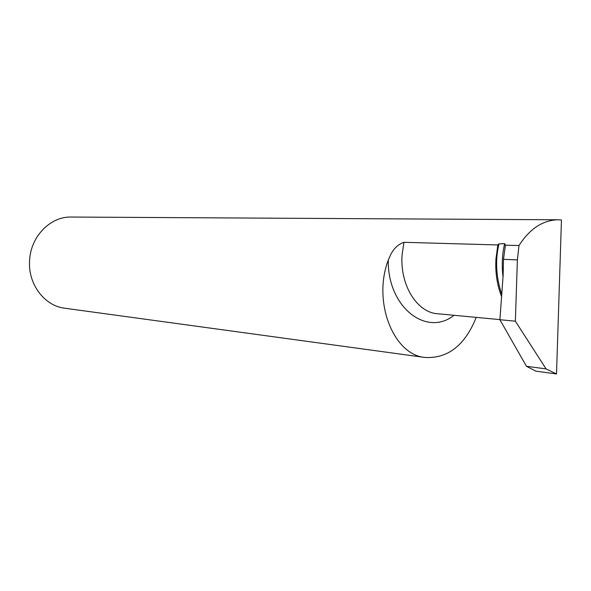 <?xml version="1.0" encoding="UTF-8"?>
<svg xmlns="http://www.w3.org/2000/svg" width="591" height="591" viewBox="0 0 591 591"><rect width="100%" height="100%" fill="white"/><g stroke="black" fill="none" stroke-linecap="round" stroke-linejoin="round"><path stroke-width="0.89" d="M556.515 373.955L546.062 368.887L526.463 366.294L535.889 371.163L556.515 373.955L561.45 219.97L558.052 219.786C542.789 220.148 529.765 228.739 518.987 245.553L505.408 245.169L504.67 243.632L498.967 243.891L497.836 244.955L403.912 242.303C398.164 244.342 393.769 248.442 390.725 254.603L388.272 260.129C372.389 301.735 393.525 354.962 425.092 357.481C447.971 358.648 465.014 345.284 476.235 317.389M425.092 357.481L64.663 308.207C44.421 305.894 27.903 284.064 29.587 260.675C30.518 236.673 50.294 216.409 71.142 217.045L558.052 219.786M501.648 296.608C497.112 285.35 495.206 272.828 495.938 259.035L497.836 244.955M518.987 245.553L517.376 259.907L503.495 259.338L505.408 245.169M526.463 366.294L499.89 319.724L515.374 321.186L517.376 259.907M499.89 319.724L503.118 275.642L503.495 259.338M546.062 368.887L515.374 321.186M501.803 294.503C496.019 277.164 495.073 260.291 498.967 243.891M499.897 319.613L437.495 313.74C417.054 312.506 399.878 285.084 402.065 255.209L403.912 242.303M454.08 315.298C426.377 337.276 387.415 307.069 388.272 260.129M503.022 277.113C501.626 265.064 502.173 253.908 504.67 243.632"/></g></svg>
